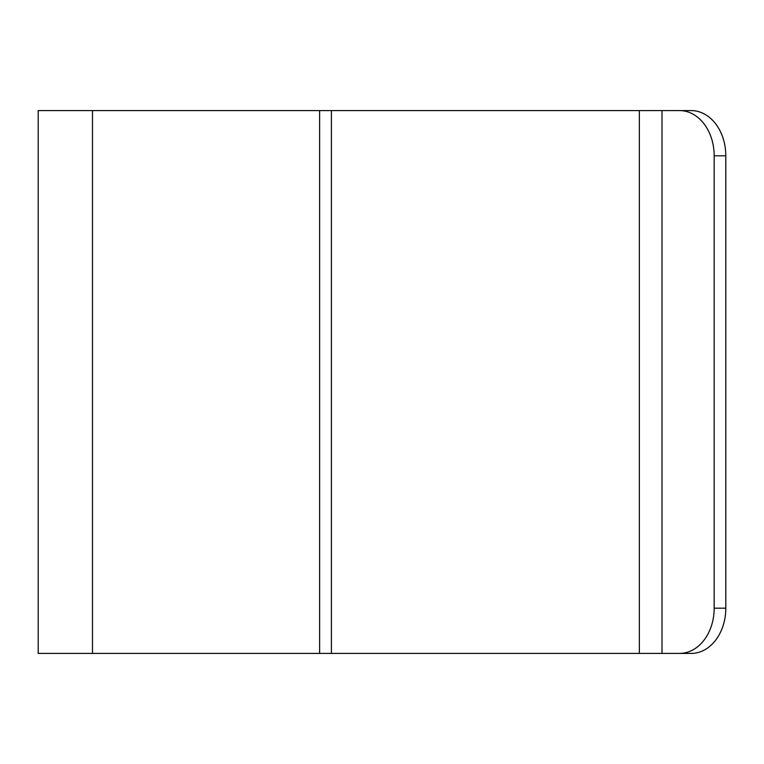 <?xml version="1.0" encoding="UTF-8"?>
<svg xmlns="http://www.w3.org/2000/svg" width="764" height="764" viewBox="0 0 764 764"><rect width="100%" height="100%" fill="white"/><g stroke="black" fill="none" stroke-linecap="round" stroke-linejoin="round"><path stroke-width="1.15" d="M714.168 608.182L725.8 608.182A45.238 34.657 90 0 1 691.143 653.421L679.511 653.421A45.238 34.657 -90 0 0 714.168 608.182L714.168 155.818A45.238 34.657 -90 0 0 679.511 110.579L38.2 110.579L38.2 653.421L92.482 653.421L92.482 110.579M679.511 653.421L92.482 653.421M725.8 608.182L725.8 155.818L714.168 155.818M679.511 110.579L691.143 110.579A45.238 34.657 90 0 1 725.8 155.818M319.619 653.421L319.619 110.579M662.006 653.421L662.006 110.579M639.353 653.421L639.353 110.579M331.414 653.421L331.414 110.579"/></g></svg>

